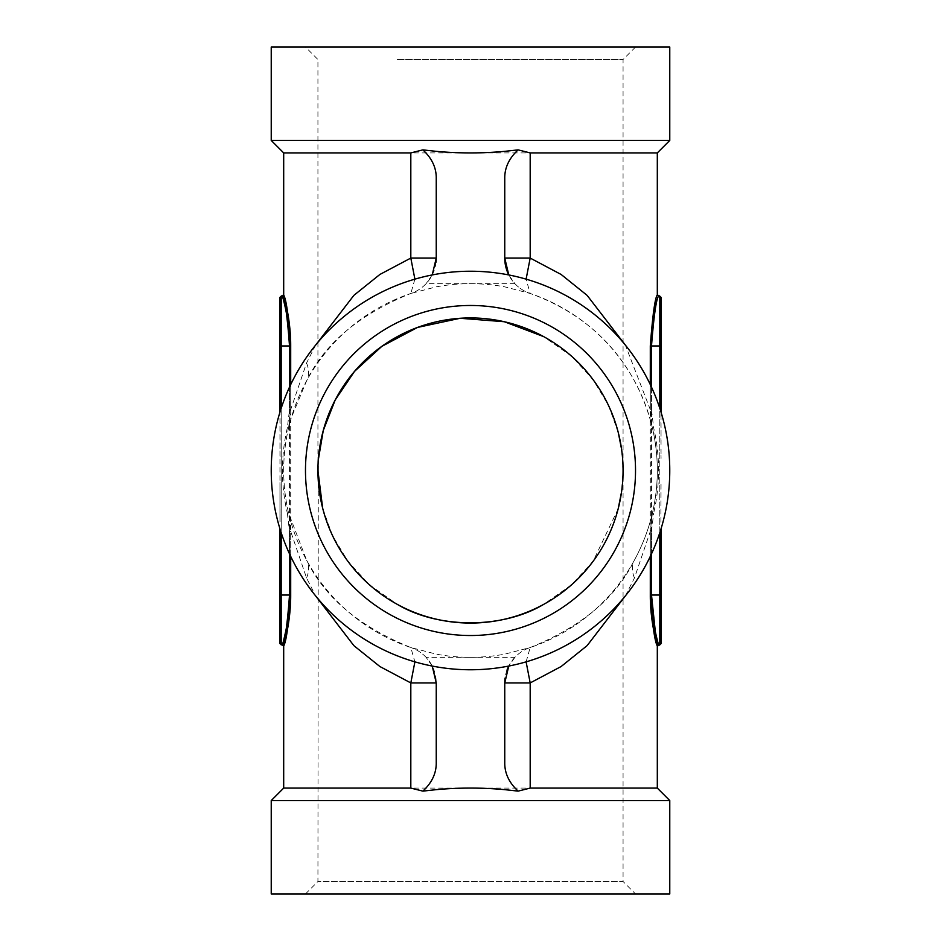 <?xml version="1.0" encoding="UTF-8"?>
<svg xmlns="http://www.w3.org/2000/svg" width="941" height="941" viewBox="0 0 941 941"><rect width="100%" height="100%" fill="white"/><g stroke="black" fill="none" stroke-linecap="round" stroke-linejoin="round"><path stroke-width="0.71" stroke-dasharray="4.71 3.53" d="M669.769 140.456L271.231 140.456M669.769 47.05L271.231 47.05M657.312 152.912L283.688 152.912M669.769 800.544L271.231 800.544M657.312 788.087L283.688 788.087M295.627 374.965A199.269 199.269 0 0 1 566.035 295.627A199.269 199.269 0 0 1 645.373 566.035A199.269 199.269 0 0 1 374.965 645.373A199.269 199.269 0 0 1 295.627 374.965M432.225 666.063L426.085 657.312L470.5 657.312A186.812 186.812 0 0 0 504.752 654.148L530.183 647.526C581.444 626.788 616.202 597.629 634.446 560.06C642.727 544.757 648.714 529.077 652.407 513.057A186.812 186.812 0 0 0 652.407 427.943L650.302 409.629L651.501 409.629L653.619 427.661L652.407 427.943C639.739 376.129 604.981 320.434 530.183 293.474A186.812 186.812 0 0 1 530.183 647.526A37.358 37.358 0 0 0 514.915 657.312L470.5 657.312A186.812 186.812 0 0 1 436.248 654.148L410.817 647.526A186.812 186.812 0 0 1 410.817 293.474A37.358 37.358 0 0 0 426.085 283.688L470.5 283.688A186.812 186.812 0 0 1 504.752 286.852L530.183 293.474A37.358 37.358 2.8 0 1 508.775 274.937L514.915 283.688A37.358 37.358 0 0 0 530.183 293.474L526.113 279.148M414.887 279.148L410.817 293.474L436.248 286.852A186.812 186.812 0 0 1 470.5 283.688L514.915 283.688M669.769 893.95L271.231 893.95M661.053 598.652L661.053 603.169M661.053 614.779L661.053 622.224M660.923 586.255L661.053 595.735M661.053 448.986L661.053 458.467L660.923 448.986M651.501 345.959L651.501 595.041L650.302 595.041L650.302 345.959L651.501 345.959C653.877 315.717 656.242 299.109 658.559 296.133C656.242 299.12 653.877 315.717 651.501 345.959L661.053 345.959L661.053 332.82L660.923 351.781M280.077 317.705L280.077 341.454M279.947 341.454L279.947 337.831M279.947 501.494L279.947 482.533L280.077 501.494M279.947 643.62L280.077 589.219M660.923 623.295L660.923 631.799M661.053 351.781L660.923 332.82M279.947 318.776L279.947 326.221M279.947 589.219L280.077 608.18M660.923 570.034L660.923 533.7L661.053 570.034M660.923 484.344L660.923 523.866L660.923 484.344M660.923 422.05L660.923 430.202M660.923 411.064L660.923 371.366L661.053 411.064M660.923 315.364L660.923 323.516M280.077 354.745L280.077 348.546M280.077 518.95L280.077 510.798M280.077 456.656L280.077 417.134L280.077 456.656M280.077 370.966L280.077 407.3L279.947 370.966M280.077 529.936L280.077 569.634L279.947 529.936M280.077 625.636L280.077 617.484M661.053 631.799L661.053 630.117M660.923 533.7L660.923 578.539M661.053 484.344L660.923 523.866L661.053 484.344M661.053 430.202L660.923 444.47M661.053 444.47L661.053 422.05M660.923 371.366L660.923 419.486M661.053 419.486L661.053 371.366M661.053 323.516L660.923 329.985M661.053 329.985L660.923 354.534M661.053 354.534L660.923 361.003M661.053 361.003L660.923 369.331M279.947 348.546L280.077 309.201M279.947 309.201L279.947 310.883M279.947 510.798L280.077 496.53M279.947 496.53L279.947 518.95M279.947 448.504L280.077 417.134L279.947 448.504M279.947 362.461L279.947 407.3L280.077 362.461M279.947 398.796L279.947 363.438L280.077 398.796M279.947 521.514L279.947 412.205L280.077 521.514M279.947 617.484L280.077 571.669M504.752 258.069L504.752 178.531M504.752 682.931L504.752 762.469M625.33 595.947L634.446 577.974L650.302 531.371L652.407 513.057L653.619 513.339A188.059 188.059 0 0 0 653.619 427.661M526.113 661.852L530.183 647.526A37.358 37.358 0 0 0 508.775 666.063L514.915 657.312M506.976 670.215A37.358 37.358 0 0 0 505.07 678.061M426.085 657.312A37.358 37.358 0 0 0 410.817 647.526A37.358 37.358 -159.7 0 1 436.248 682.931L436.248 762.469M289.499 387.139L289.499 409.629L287.381 427.661A188.059 188.059 0 0 0 287.381 513.339L288.593 513.057L290.698 531.371L306.554 577.974L315.694 595.971M436.024 262.139A37.358 37.358 180 0 1 410.817 293.474C359.568 314.2 324.81 343.359 306.554 380.94L291.228 417.933L288.593 427.943A186.812 186.812 0 0 0 288.593 513.057L306.554 560.06C324.81 597.641 359.568 626.8 410.817 647.526L414.887 661.852M432.225 274.937L426.085 283.688M315.694 345.029L306.554 363.026L290.698 409.629L288.593 427.943L291.228 417.933M436.248 178.531L436.248 258.069M289.499 345.076L289.499 345.959L290.698 345.959L290.687 597.159M290.675 598.17L290.651 599.382M290.64 599.652L286.852 632.705L283.688 646.102M286.923 308.636L287.052 309.295M287.381 427.661L288.593 427.943A186.812 186.812 0 0 0 288.593 513.057L289.569 517.021M290.698 556.413L290.698 531.371L289.499 531.371L289.499 553.861M290.698 595.041L289.499 595.147M289.475 598.147L289.393 601.111M289.381 601.546L288.522 613.426M288.405 614.485L286.946 624.824M286.158 629.153L285.782 631.058M283.829 639.598L282.441 644.867M283.629 300.591L283.829 301.402M283.853 301.473L284.311 303.355M284.947 306.084L286.323 312.694M289.499 409.629L290.698 409.629L290.698 384.587M279.947 354.745L279.947 297.38M279.947 571.669L279.947 595.041L289.499 595.041L289.499 345.959L281.194 345.959L281.194 296.133M661.053 297.38L661.053 369.331M661.053 533.7L661.053 578.539M661.053 586.255L661.053 643.62M650.302 384.587L650.302 409.629L625.33 345.053M653.489 311.718L657.312 294.898M654.077 632.364L653.948 631.705M658.559 644.867L655.312 631.47M651.501 553.861L651.501 531.371L650.302 531.371L650.302 556.413M549.615 47.05L305.484 47.05L549.615 47.05M397.361 59.506L623.071 59.506L397.361 59.506M635.516 893.95L305.484 893.95L635.516 893.95L623.071 881.494L317.929 881.494L623.071 881.494L623.071 470.5L621.601 491.625M618.202 508.716L593.03 561.401L571.575 584.784L543.639 604.393M635.516 47.05L623.071 59.506L623.071 470.5L621.601 449.375M618.319 432.719L608.58 405.606L593.183 379.799L571.669 356.298L543.639 336.607M305.484 893.95L317.929 881.494L318.305 459.926M322.681 508.281L332.42 535.394L347.817 561.201L369.331 584.702L397.361 604.393M634.446 577.974C631.693 571.258 631.693 565.282 634.446 560.06M306.554 577.974C309.307 571.258 309.307 565.282 306.554 560.06M306.554 363.026C309.307 369.742 309.307 375.718 306.554 380.94M287.381 513.339L289.499 531.371M281.194 644.867L281.194 345.959L279.947 345.959M281.194 532.724L281.194 408.276M659.806 296.133L659.806 595.041L661.053 595.041M659.806 532.724L659.806 408.276M659.806 644.867L659.806 595.041L651.501 595.041M652.407 427.943A186.812 186.812 0 0 1 652.407 513.057M651.501 409.629L651.501 387.139M651.501 531.371L653.619 513.339M317.929 470.5L317.929 59.506L305.484 47.05"/><path stroke-width="1.41" d="M295.627 140.456L669.769 140.456L669.769 47.05L271.231 47.05L271.231 140.456L295.627 140.456M281.194 408.276L281.194 296.133L283.688 294.898L283.688 152.912L410.817 152.912L422.862 149.878C431.978 158.311 436.436 167.863 436.248 178.531L436.248 258.069L432.225 274.937M271.231 800.544L669.769 800.544L669.769 893.95L271.231 893.95L271.231 800.544L283.688 788.087L410.817 788.087L422.862 791.122C431.978 782.689 436.436 773.137 436.248 762.469L436.248 682.931L432.225 666.063M295.627 374.965A199.269 199.269 0 0 1 566.035 295.627A199.269 199.269 0 0 1 645.373 566.035A199.269 199.269 0 0 1 374.965 645.373A199.269 199.269 0 0 1 295.627 374.965M661.053 603.169L661.053 598.652M661.053 622.224L661.053 614.779M661.053 595.735L661.053 528.795L661.053 643.62L659.806 644.867L659.806 532.724M661.053 351.781L661.053 297.38L659.806 296.133L659.806 345.959L661.053 345.959L661.053 412.205L661.053 351.781M279.947 337.831L279.947 412.205L279.947 345.959L289.499 345.959C289.64 317.717 281.465 293.227 282.488 296.321C285.147 301.12 287.487 317.67 289.499 345.959L289.499 387.139M279.947 318.776L279.947 326.221M289.499 553.861L289.499 595.041C289.64 623.283 281.465 647.773 282.488 644.679C285.147 639.88 287.487 623.33 289.499 595.041L279.947 595.041L279.947 528.795L279.947 643.62L283.688 646.102L283.688 788.087M661.053 630.117L661.053 623.295M661.053 332.82L661.053 315.364M279.947 310.883L279.947 317.705M279.947 608.18L279.947 625.636M625.33 345.053L587.137 295.38L561.13 274.466L530.183 258.069L504.752 258.069L508.775 274.937A37.358 37.358 2.8 0 1 504.752 258.069L504.752 178.531C504.564 167.863 509.022 158.311 518.138 149.878L530.183 152.912L657.312 152.912L669.769 140.456M530.183 152.912L530.183 258.069L526.113 279.148M505.07 678.061A37.358 37.358 0 0 0 504.752 682.931L504.752 762.469C504.564 773.137 509.022 782.689 518.138 791.122L530.183 788.087L657.312 788.087L669.769 800.544M526.113 661.852L530.183 682.931L561.118 666.534L587.125 645.62L625.33 595.947M530.183 788.087L530.183 682.931L504.752 682.931L508.775 666.063A37.358 37.358 0 0 0 506.976 670.215M518.138 791.122L504.752 789.652C481.921 787.558 459.079 787.558 436.248 789.652L422.862 791.122M315.694 595.971L353.887 645.655L379.893 666.534L410.817 682.931L414.887 661.852M518.138 149.878L504.752 151.348C481.921 153.442 459.079 153.442 436.248 151.348L422.862 149.878M414.887 279.148L410.817 258.069L379.893 274.454L353.887 295.345L315.694 345.029M436.024 262.139A37.358 37.358 180 0 0 436.248 258.069L410.817 258.069L410.817 152.912M290.687 597.159L290.675 598.17M289.499 595.041L290.698 595.041C290.84 623.989 282.712 649.102 283.735 645.926C286.382 640.997 288.699 624.048 290.698 595.041L290.698 556.413M290.687 343.806L290.698 345.959C290.84 317.011 282.712 291.898 283.735 295.074C286.382 300.003 288.699 316.952 290.698 345.959L289.499 345.959M283.688 294.898L286.923 308.636M287.052 309.295L290.687 343.653M289.499 595.147L289.475 598.147M288.522 613.426L288.405 614.485M286.946 624.824L286.158 629.153M285.782 631.058L283.829 639.598M282.441 296.133L283.629 300.591M284.311 303.355L284.947 306.084M286.323 312.694L287.346 318.611M287.417 319.034L289.499 345.076M281.194 296.133L279.947 297.38L279.947 345.959M650.302 384.587L650.302 345.959C652.666 314.964 655.007 297.944 657.312 294.898C655.007 297.944 652.666 314.964 650.302 345.959L653.489 311.718M650.313 597.194L650.302 595.041C650.16 623.989 658.288 649.102 657.265 645.926C654.618 640.997 652.301 624.048 650.302 595.041L650.302 556.413M657.312 788.087L657.312 646.102L654.077 632.364M653.948 631.705L650.313 597.347M655.312 631.47L651.501 595.041C651.36 623.283 659.535 647.773 658.512 644.679C655.853 639.88 653.513 623.33 651.501 595.041L661.053 595.041M651.501 387.139L651.501 345.959C653.877 315.717 656.242 299.109 658.559 296.133C656.242 299.12 653.877 315.717 651.501 345.959L659.806 345.959L659.806 408.276M543.639 604.393C502.541 628.953 438.471 628.953 397.361 604.393A152.571 152.571 0 0 1 336.607 397.361A152.571 152.571 0 0 1 543.639 336.607A152.571 152.571 0 0 1 604.393 543.639A152.571 152.571 0 0 1 397.361 604.393M621.601 491.625L618.202 508.716M621.601 449.375L618.319 432.719M391.385 615.32A165.016 165.016 0 0 1 325.68 391.385A165.016 165.016 0 0 1 549.615 325.68A165.016 165.016 0 0 1 615.32 549.615A165.016 165.016 0 0 1 391.385 615.32M318.305 459.926L323.257 430.531L335.184 400.019L354.486 371.424L381.799 346.37L417.522 327.433L460.125 318.281L504.341 321.728L543.639 336.607M317.929 470.5L322.681 508.281M436.248 682.931L410.817 682.931L410.817 788.087M290.698 384.587L290.698 345.959M281.194 532.724L281.194 644.867M650.302 595.041L651.501 595.041L651.501 553.861M650.302 345.959L651.501 345.959M283.688 152.912L271.231 140.456M659.806 296.133L657.312 294.898L657.312 152.912M657.312 646.102L659.806 644.867"/></g></svg>
